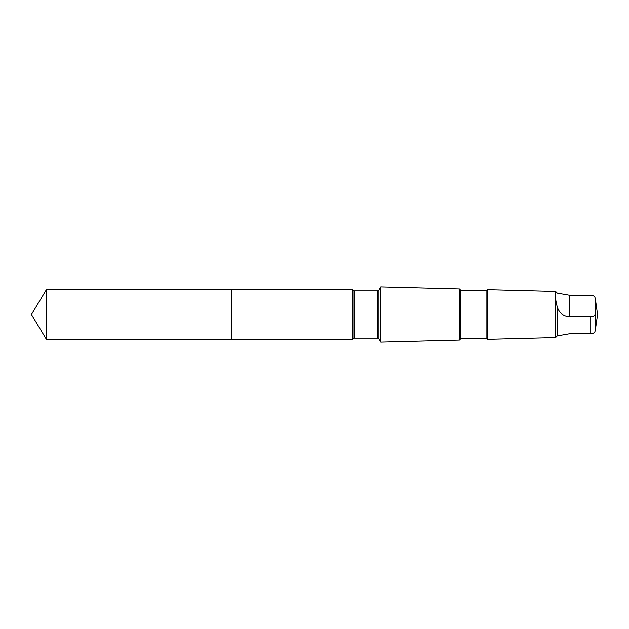 <?xml version="1.0" encoding="UTF-8"?>
<svg xmlns="http://www.w3.org/2000/svg" width="629" height="629" viewBox="0 0 629 629"><rect width="100%" height="100%" fill="white"/><g stroke="black" fill="none" stroke-linecap="round" stroke-linejoin="round"><path stroke-width="0.94" d="M231.252 339.471L231.252 289.529L46.46 289.529L46.46 339.471L231.252 339.471L231.252 289.529L352.539 289.529L352.539 339.471L46.46 339.471L31.45 314.5L46.46 339.471M557.27 306.952C559.142 312.904 563.23 316.167 569.544 316.741L590.741 316.741C593.281 316.536 594.727 315.687 595.065 314.186L595.765 301.794L595.065 297.792C594.735 296.29 593.289 295.441 590.741 295.229L569.544 295.229L557.27 293.09C554.825 290.024 554.817 298.099 557.27 306.952L557.27 335.91L555.596 337.584L487.428 339.353L487.428 289.647L486.87 290.205L486.87 338.795L460.735 338.795L459.453 340.077L380.797 342.121L380.797 286.879L378.91 290.134L378.91 338.866L377.699 338.166L354.103 338.166L352.539 339.471M557.27 293.09L555.596 291.416L555.596 337.584M486.87 290.205L460.735 290.205L459.453 288.923L459.453 340.077M460.735 290.205L460.735 338.795M595.836 326.718L595.065 331.208C594.735 332.71 593.289 333.559 590.741 333.771L569.544 333.771L557.27 335.91M378.91 290.134L377.699 290.834L354.103 290.834L352.893 290.134L352.893 338.866M354.103 290.834L354.103 338.166M377.699 290.834L377.699 338.166M590.741 316.741L590.741 333.771M595.065 314.186L595.065 331.208M569.544 316.741L569.544 295.229M31.45 314.5L46.46 289.529M352.893 290.134L352.539 289.529M378.91 338.866L380.797 342.121M459.453 288.923L380.797 286.879M486.87 338.795L487.428 339.353M555.596 291.416L487.428 289.647M595.765 327.206L597.55 314.5L595.836 302.282"/></g></svg>
